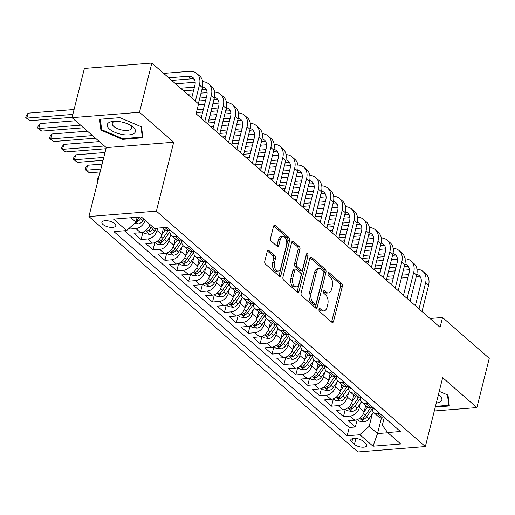 <?xml version="1.0" encoding="UTF-8"?>
<svg xmlns="http://www.w3.org/2000/svg" width="515" height="515" viewBox="0 0 515 515"><rect width="100%" height="100%" fill="white"/><g stroke="black" fill="none" stroke-linecap="round" stroke-linejoin="round"><path stroke-width="0.77" d="M318.997 309.348A1.532 0.882 85.4 0 0 319.474 311.414L331.885 322.281A2.189 1.255 85.4 0 0 332.548 322.532A2.189 1.255 85.4 0 0 333.54 321.366L342.282 286.572A2.189 1.255 85.4 0 0 341.6 283.617L329.188 272.757A1.532 0.882 85.4 0 0 328.725 272.577A1.532 0.882 85.4 0 0 328.029 273.394A1.532 0.882 85.4 0 0 328.506 275.461L330.115 276.864A7.01 4.023 85.4 0 1 332.297 286.327L331.57 289.224A7.01 4.023 85.4 0 1 328.39 292.945A7.01 4.023 85.4 0 1 326.278 292.14L324.669 290.73A1.532 0.882 85.4 0 0 324.205 290.557A1.532 0.882 85.4 0 0 323.51 291.368A1.532 0.882 85.4 0 0 323.993 293.441L325.596 294.844A7.01 4.023 85.4 0 1 327.785 304.301L327.051 307.204A7.01 4.023 85.4 0 1 323.871 310.918A7.01 4.023 85.4 0 1 321.759 310.114L320.156 308.71A1.532 0.882 85.4 0 0 319.693 308.53A1.532 0.882 85.4 0 0 318.997 309.348M103.006 224.508A7.146 2.968 -165.9 0 0 110.48 227.34A7.146 2.968 -165.9 0 0 115.772 225.782A7.146 2.968 -165.9 0 0 114.678 223.581A7.146 2.968 -165.9 0 0 107.204 220.748A7.146 2.968 -165.9 0 0 101.912 222.306A7.146 2.968 -165.9 0 0 103.006 224.508M268.901 250.522A2.189 1.255 85.4 0 0 268.238 250.271A2.189 1.255 85.4 0 0 267.246 251.436L264.794 261.195A2.189 1.255 85.4 0 0 265.476 264.15L279.259 276.214A2.189 1.255 85.4 0 0 279.922 276.471A2.189 1.255 85.4 0 0 280.913 275.306L289.655 240.511A2.189 1.255 85.4 0 0 288.973 237.557L275.184 225.493A2.189 1.255 85.4 0 0 274.527 225.242A2.189 1.255 85.4 0 0 273.529 226.4L270.568 238.194A2.189 1.255 85.4 0 0 271.251 241.149L277.154 246.312A2.189 1.255 85.4 0 0 277.81 246.563A2.189 1.255 85.4 0 0 278.808 245.404L280.276 239.552A5.865 3.36 85.4 0 1 282.935 236.443A5.865 3.36 85.4 0 1 286.076 239.16A5.865 3.36 85.4 0 1 286.527 245.024L280.772 267.929A5.865 3.36 85.4 0 1 278.113 271.038A5.865 3.36 85.4 0 1 274.965 268.328A5.865 3.36 85.4 0 1 274.521 262.463L275.48 258.639A2.189 1.255 85.4 0 0 274.798 255.685L268.901 250.522L267.626 250.625M173.697 142.224L139.481 112.276L151.848 63.042L84.396 68.431L72.029 117.665L106.245 147.612L88.928 216.538L156.38 211.15L173.697 142.224L106.245 147.612M434.287 410.989L476.884 407.59L442.668 377.643L425.351 446.569L156.38 211.15M476.884 407.59L489.25 358.356L442.54 317.472L429.961 318.476M151.848 63.042L198.558 103.927L196.086 113.776L440.061 327.315L442.54 317.472M301.12 292.996A2.189 1.255 85.4 0 0 301.809 295.951L315.592 308.015A2.189 1.255 85.4 0 0 316.249 308.266A2.189 1.255 85.4 0 0 317.246 307.107L325.982 272.313A2.189 1.255 85.4 0 0 325.3 269.351L311.517 257.288A2.189 1.255 85.4 0 0 310.854 257.036A2.189 1.255 85.4 0 0 309.863 258.202L301.12 292.996M297.425 292.114L283.643 280.051A2.189 1.255 85.4 0 1 282.96 277.096L291.696 242.301A2.189 1.255 85.4 0 1 292.694 241.136A2.189 1.255 85.4 0 1 293.35 241.387L299.254 246.556A2.189 1.255 85.4 0 1 299.936 249.511L296.389 263.622A2.189 1.255 85.4 0 0 297.071 266.577L300.985 270.002A2.189 1.255 85.4 0 0 301.648 270.253A2.189 1.255 85.4 0 0 302.64 269.088L306.328 254.397A1.532 0.882 85.4 0 1 307.024 253.586A1.532 0.882 85.4 0 1 307.848 254.294A1.532 0.882 85.4 0 1 307.964 255.833L299.08 291.207A2.189 1.255 85.4 0 1 298.088 292.366A2.189 1.255 85.4 0 1 297.425 292.114M128.744 228.673L129.22 229.091L129.497 227.984M145.101 220.259A8.929 6.302 131.2 0 1 135.87 228.557L140.634 232.722L133.977 233.256L141.116 239.507L142.964 232.168M157.648 228.1L157.043 230.514A8.929 6.302 131.2 0 1 147.773 238.973L152.53 243.138L145.88 243.672L153.019 249.923L154.861 242.584M169.995 236.758L168.946 240.93A8.929 6.302 131.2 0 1 159.676 249.389L164.433 253.554L157.783 254.088L164.922 260.339L166.763 253M181.892 247.174L180.849 251.346A8.929 6.302 131.2 0 1 171.572 259.805L176.336 263.976L169.68 264.504L176.825 270.755L178.666 263.416M193.795 257.59L192.745 261.762A8.929 6.302 131.2 0 1 183.475 270.221L188.239 274.392L181.583 274.92L188.722 281.171L190.569 273.832M205.697 268.006L204.648 272.178A8.929 6.302 131.2 0 1 195.378 280.643L200.135 284.808L193.486 285.336L200.625 291.587L202.466 284.248M217.6 278.422L216.551 282.6A8.929 6.302 131.2 0 1 207.281 291.059L212.038 295.224L205.388 295.758L212.528 302.002L214.369 294.664M229.497 288.838L228.454 293.016A8.929 6.302 131.2 0 1 219.178 301.475L223.941 305.64L217.285 306.174L224.431 312.425L226.272 305.086M241.4 299.26L240.351 303.432A8.929 6.302 131.2 0 1 231.081 311.89L235.844 316.055L229.188 316.59L236.327 322.841L238.175 315.502M253.303 309.676L252.253 313.847A8.929 6.302 131.2 0 1 242.983 322.306L247.741 326.471L241.091 327.006L248.23 333.257L250.071 325.918M265.206 320.092L264.156 324.263A8.929 6.302 131.2 0 1 254.886 332.722L259.644 336.894L252.994 337.422L260.133 343.672L261.974 336.334M277.102 330.508L276.059 334.679A8.929 6.302 131.2 0 1 266.789 343.138L271.547 347.31L264.89 347.837L272.036 354.088L273.877 346.75M289.005 340.924L287.956 345.095A8.929 6.302 131.2 0 1 278.686 353.56L283.45 357.725L276.793 358.253L283.932 364.504L285.78 357.165M300.908 351.339L299.859 355.511A8.929 6.302 131.2 0 1 290.589 363.976L295.353 368.141L288.696 368.669L295.835 374.92L297.676 367.581M312.811 361.755L311.762 365.933A8.929 6.302 131.2 0 1 302.492 374.392L307.249 378.557L300.599 379.091L307.738 385.336L309.579 377.997M324.707 372.171L323.665 376.349A8.929 6.302 131.2 0 1 314.395 384.808L319.152 388.973L312.496 389.507L319.641 395.758L321.482 388.419M336.61 382.594L335.561 386.765A8.929 6.302 131.2 0 1 326.291 395.224L331.055 399.389L324.399 399.923L331.538 406.174L333.385 398.835M348.513 393.009L347.464 397.181A8.929 6.302 131.2 0 1 338.194 405.64L342.958 409.805L336.301 410.339L343.441 416.59L350.097 416.056A8.929 6.302 -48.8 0 0 359.367 407.597L360.416 403.425M345.288 409.251L343.441 416.59M152.53 243.138A8.929 6.302 -48.8 0 0 161.807 234.679L163.377 228.422M164.433 253.554A8.929 6.302 -48.8 0 0 173.703 245.095L175.28 238.838M176.336 263.976A8.929 6.302 -48.8 0 0 185.606 255.511L187.177 249.254M188.239 274.392A8.929 6.302 -48.8 0 0 197.509 265.933L199.08 259.669M200.135 284.808A8.929 6.302 -48.8 0 0 209.412 276.349L210.983 270.085M212.038 295.224A8.929 6.302 -48.8 0 0 221.308 286.765L222.886 280.508M223.941 305.64A8.929 6.302 -48.8 0 0 233.211 297.181L234.782 290.924M235.844 316.055A8.929 6.302 -48.8 0 0 245.114 307.597L246.685 301.339M247.741 326.471A8.929 6.302 -48.8 0 0 257.017 318.013L258.588 311.755M259.644 336.894A8.929 6.302 -48.8 0 0 268.914 328.428L270.491 322.171M271.547 347.31A8.929 6.302 -48.8 0 0 280.817 338.844L282.387 332.587M283.45 357.725A8.929 6.302 -48.8 0 0 292.72 349.267L294.29 343.003M295.353 368.141A8.929 6.302 -48.8 0 0 304.623 359.682L306.193 353.425M307.249 378.557A8.929 6.302 -48.8 0 0 316.519 370.098L318.096 363.841M319.152 388.973A8.929 6.302 -48.8 0 0 328.422 380.514L329.993 374.257M331.055 399.389A8.929 6.302 -48.8 0 0 340.325 390.93L341.896 384.673M342.958 409.805A8.929 6.302 -48.8 0 0 352.228 401.346L353.799 395.089M365.734 443.486L363.114 441.194A6.92 2.878 -165.9 0 0 355.878 438.452A6.92 2.878 -165.9 0 0 350.747 439.965A6.92 2.878 -165.9 0 0 351.809 442.102L354.429 444.394A6.92 2.878 -165.9 0 0 361.665 447.136A6.92 2.878 -165.9 0 0 366.789 445.63A6.92 2.878 -165.9 0 0 365.734 443.486M88.928 216.538L357.899 451.958L425.351 446.569M130.913 217.736L135.921 222.12L126.651 230.578L113.892 231.596L347.155 435.767L359.921 434.744L369.191 426.285L372.319 413.841M126.651 230.578L113.564 219.12L141.271 216.905L154.365 228.364L167.124 227.347L400.393 431.512L387.628 432.529L400.722 443.988L373.008 446.202L359.921 434.744M124.456 230.752L349.234 427.495L355.344 427.006L348.204 420.755L354.854 420.227A8.929 6.302 -48.8 0 0 364.124 411.762L365.702 405.505M372.313 407.462A8.929 6.302 -48.8 0 0 373.903 412.689A8.929 6.302 -48.8 0 0 377.804 413.841L380.006 413.667M373.903 412.689L378.667 416.854A8.929 6.302 -48.8 0 0 382.568 418.013L384.763 417.832M162.56 227.707L164.44 229.355A8.929 6.302 -48.8 0 0 168.341 230.508L170.542 230.334M177.681 236.585L175.48 236.758A8.929 6.302 131.2 0 1 171.579 235.6A8.929 6.302 131.2 0 1 169.989 230.379M171.579 235.6L176.342 239.771A8.929 6.302 -48.8 0 0 180.244 240.923L182.439 240.75M189.584 247L187.383 247.174A8.929 6.302 131.2 0 1 183.482 246.022A8.929 6.302 131.2 0 1 181.892 240.795M183.482 246.022L188.239 250.187A8.929 6.302 -48.8 0 0 192.147 251.346L194.342 251.166M201.481 257.416L199.286 257.59A8.929 6.302 131.2 0 1 195.385 256.438A8.929 6.302 131.2 0 1 193.795 251.211M195.385 256.438L200.142 260.603A8.929 6.302 -48.8 0 0 204.043 261.762L206.245 261.581M213.384 267.832L211.189 268.012A8.929 6.302 131.2 0 1 207.281 266.854A8.929 6.302 131.2 0 1 205.691 261.626M207.281 266.854L212.045 271.019A8.929 6.302 -48.8 0 0 215.946 272.178L218.148 272.004M225.287 278.248L223.092 278.428A8.929 6.302 131.2 0 1 219.184 277.27A8.929 6.302 131.2 0 1 217.594 272.042M219.184 277.27L223.948 281.435A8.929 6.302 -48.8 0 0 227.849 282.593L230.044 282.42M237.19 288.67L234.988 288.844A8.929 6.302 131.2 0 1 231.087 287.685A8.929 6.302 131.2 0 1 229.497 282.465M231.087 287.685L235.844 291.851A8.929 6.302 -48.8 0 0 239.752 293.009L241.947 292.835M249.086 299.086L246.891 299.26A8.929 6.302 131.2 0 1 242.99 298.101A8.929 6.302 131.2 0 1 241.4 292.88M242.99 298.101L247.747 302.266A8.929 6.302 -48.8 0 0 251.655 303.425L253.85 303.251M260.989 309.502L258.794 309.676A8.929 6.302 131.2 0 1 254.886 308.517A8.929 6.302 131.2 0 1 253.296 303.296M254.886 308.517L259.65 312.689A8.929 6.302 -48.8 0 0 263.551 313.841L265.753 313.667M272.892 319.918L270.697 320.092A8.929 6.302 131.2 0 1 266.789 318.933A8.929 6.302 131.2 0 1 265.199 313.712M266.789 318.933L271.553 323.105A8.929 6.302 -48.8 0 0 275.454 324.257L277.649 324.083M284.795 330.334L282.593 330.508A8.929 6.302 131.2 0 1 278.692 329.355A8.929 6.302 131.2 0 1 277.102 324.128M278.692 329.355L283.45 333.52A8.929 6.302 -48.8 0 0 287.357 334.679L289.552 334.499M296.692 340.75L294.496 340.924A8.929 6.302 131.2 0 1 290.595 339.771A8.929 6.302 131.2 0 1 289.005 334.544M290.595 339.771L295.353 343.936A8.929 6.302 -48.8 0 0 299.26 345.095L301.455 344.915M308.594 351.166L306.399 351.346A8.929 6.302 131.2 0 1 302.492 350.187A8.929 6.302 131.2 0 1 300.902 344.96M302.492 350.187L307.255 354.352A8.929 6.302 -48.8 0 0 311.157 355.511L313.358 355.337M320.497 361.582L318.302 361.762A8.929 6.302 131.2 0 1 314.395 360.603A8.929 6.302 131.2 0 1 312.805 355.376M314.395 360.603L319.158 364.768A8.929 6.302 -48.8 0 0 323.06 365.927L325.255 365.753M332.4 372.004L330.199 372.178A8.929 6.302 131.2 0 1 326.298 371.019A8.929 6.302 131.2 0 1 324.707 365.798M326.298 371.019L331.061 375.184A8.929 6.302 -48.8 0 0 334.962 376.343L337.158 376.169M344.297 382.42L342.102 382.594A8.929 6.302 131.2 0 1 338.201 381.435A8.929 6.302 131.2 0 1 336.61 376.214M338.201 381.435L342.958 385.6A8.929 6.302 -48.8 0 0 346.865 386.759L349.061 386.585M356.2 392.836L354.005 393.009A8.929 6.302 131.2 0 1 350.103 391.851A8.929 6.302 131.2 0 1 348.507 386.63M350.103 391.851L354.861 396.022A8.929 6.302 -48.8 0 0 358.762 397.174L360.964 397.001M368.103 403.251L365.908 403.425A8.929 6.302 131.2 0 1 362 402.267A8.929 6.302 131.2 0 1 360.41 397.046M362 402.267L366.764 406.438A8.929 6.302 -48.8 0 0 370.665 407.59L372.866 407.417M338.194 405.64L331.538 406.174M326.291 395.224L319.641 395.758M314.395 384.808L307.738 385.336M302.492 374.392L295.835 374.92M290.589 363.976L283.932 364.504M278.686 353.56L272.036 354.088M266.789 343.138L260.133 343.672M254.886 332.722L248.23 333.257M242.983 322.306L236.327 322.841M231.081 311.89L224.431 312.425M219.178 301.475L212.528 302.002M207.281 291.059L200.625 291.587M195.378 280.643L188.722 281.171M183.475 270.221L176.825 270.755M171.572 259.805L164.922 260.339M159.676 249.389L153.019 249.923M147.773 238.973L141.116 239.507M135.87 228.557L129.22 229.091M135.921 222.12L137.151 217.233M369.191 426.285L377.521 433.579L387.879 432.748M381.435 418L377.521 433.579L373.008 446.202M384.164 417.884L382.317 425.236L387.628 432.529M139.481 112.276L72.029 117.665M357.185 419.667L355.344 427.006M349.234 427.495L347.155 435.767M140.634 232.722A8.929 6.302 -48.8 0 0 149.859 224.424L149.859 224.437M435.265 407.108L449.325 405.981L447.998 395.121L439.218 391.368M99.582 119.274L100.908 130.134L122.551 139.378L142.867 137.75L141.541 126.89L119.898 117.652L99.582 119.274M122.737 138.632L122.551 139.378M101.436 128.035L100.908 130.134M318.978 309.425L319.937 310.262A7.01 4.023 85.4 0 0 322.049 311.066L323.871 310.918M328.39 292.945L326.568 293.087A7.01 4.023 85.4 0 1 324.456 292.282L323.497 291.445M331.551 321.984A2.189 1.255 85.4 0 0 331.718 321.514L340.46 286.72A2.189 1.255 85.4 0 0 339.778 283.765L328.01 273.465M315.251 307.719A2.189 1.255 85.4 0 0 315.425 307.249L324.16 272.454A2.189 1.255 85.4 0 0 323.478 269.5L310.03 257.732M314.987 304.185A1.532 0.882 85.4 0 0 315.45 304.359A1.532 0.882 85.4 0 0 316.146 303.547L323.813 273.008A1.532 0.882 85.4 0 0 323.336 270.935L321.643 269.454A7.01 4.023 85.4 0 0 319.532 268.65A7.01 4.023 85.4 0 0 316.352 272.364L311.105 293.247A7.01 4.023 85.4 0 0 313.294 302.704L314.987 304.185L313.165 304.333A1.532 0.882 85.4 0 0 313.622 304.507L315.45 304.359M319.532 268.65L317.71 268.791A7.01 4.023 85.4 0 0 314.53 272.512L316.352 272.364M313.165 304.333L311.466 302.846A7.01 4.023 85.4 0 1 309.283 293.389L314.53 272.512M291.863 241.831L297.425 246.698L299.254 246.556M301.648 270.253L299.82 270.401A2.189 1.255 85.4 0 1 299.164 270.15L295.25 266.719A2.189 1.255 85.4 0 1 294.567 263.764L298.108 249.653A2.189 1.255 85.4 0 0 297.425 246.698M297.091 291.818A2.189 1.255 85.4 0 0 297.258 291.348L306.142 255.974A1.532 0.882 85.4 0 0 306.18 254.996M292.713 278.261A5.865 3.36 85.4 0 0 293.157 284.132A5.865 3.36 85.4 0 0 296.305 286.842A5.865 3.36 85.4 0 0 298.964 283.733L300.985 275.66A2.189 1.255 85.4 0 0 300.303 272.705L296.389 269.281A2.189 1.255 85.4 0 0 295.732 269.03A2.189 1.255 85.4 0 0 294.741 270.195L292.713 278.261L290.891 278.409A5.865 3.36 85.4 0 0 291.336 284.274A5.865 3.36 85.4 0 0 294.477 286.99L296.305 286.842M295.732 269.03L293.911 269.178A2.189 1.255 85.4 0 0 292.913 270.336L294.741 270.195M290.891 278.409L292.913 270.336M278.113 271.038L276.291 271.186A5.865 3.36 85.4 0 1 273.143 268.476A5.865 3.36 85.4 0 1 272.699 262.605L273.658 258.788A2.189 1.255 85.4 0 0 272.976 255.833L267.414 250.966M282.935 236.443L281.113 236.591A5.865 3.36 85.4 0 0 278.454 239.7L280.276 239.552M276.812 246.016A2.189 1.255 85.4 0 0 276.986 245.546L278.454 239.7M278.924 275.924A2.189 1.255 85.4 0 0 279.091 275.454L287.834 240.66A2.189 1.255 85.4 0 0 287.145 237.698L273.703 225.93M357.416 419.571L359.193 421.135L364.034 421.882A5.916 4.178 -48.8 0 0 368.978 418.669L373.439 412.212M364.079 411.942L367.517 406.966M365.515 406.232L365.901 405.678M370.716 407.59L365.29 415.444A5.916 4.178 131.2 0 1 361.768 418.302L361.137 418.804L361.414 419.307L363.197 419.551A5.916 4.178 -48.8 0 0 366.719 416.693L372.229 408.71M386.92 419.719A5.916 4.178 131.2 0 1 385.967 419.159L384.48 417.858M416.963 269.21A16.744 11.819 131.2 0 1 422.918 271.418L425.892 274.019A16.744 11.819 131.2 0 1 428.538 285.529L422.01 311.511M422.918 271.418A16.744 11.819 131.2 0 1 425.557 282.922L419.03 308.91M415.373 305.704L421 283.289A11.163 7.88 -48.8 0 0 419.236 275.615A11.163 7.88 -48.8 0 0 416.802 274.36M420.491 277.186A11.163 7.88 -48.8 0 0 417.337 276.774L416.191 276.864M408.659 274.624L402.106 275.145M393.846 275.808L387.293 276.33M407.931 277.527L401.378 278.049M393.119 278.705L386.565 279.233M377.218 272.313L380.263 272.068M388.529 271.405L395.082 270.884M403.342 270.227L409.412 269.738M436.289 403.039A14.51 6.032 -165.9 0 0 439.636 395.404A14.51 6.032 -165.9 0 0 438.439 394.464M437.84 396.859A9.933 4.133 -165.9 0 0 438.007 396.441A9.933 4.133 -165.9 0 0 438.059 395.99M447.484 394.896L448.752 405.299L435.452 406.367M449.08 403.985L448.752 405.299M122.1 134.454A14.51 6.032 -165.9 0 0 134.602 132.986A14.51 6.032 -165.9 0 0 131.087 125.647A14.51 6.032 -165.9 0 0 120.549 121.778A14.51 6.032 -165.9 0 0 113.892 121.328A14.51 6.032 -165.9 0 0 107.822 127.192A14.51 6.032 -165.9 0 0 122.1 134.454M115.56 121.283A9.933 4.133 -165.9 0 0 112.27 123.368A9.933 4.133 -165.9 0 0 122.441 130.128A9.933 4.133 -165.9 0 0 131.544 128.209A9.933 4.133 -165.9 0 0 129.632 124.817M141.02 126.671L142.294 137.074L122.609 138.644L101.642 129.69L100.361 119.21M142.623 135.76L142.294 137.074M345.514 409.155L347.297 410.719L352.131 411.466A5.916 4.178 -48.8 0 0 357.075 408.253L361.536 401.797M352.183 401.52L355.614 396.55M353.612 395.816L353.998 395.263M358.813 397.174L353.387 405.028A5.916 4.178 131.2 0 1 349.872 407.886L349.234 408.389L349.511 408.891L351.301 409.135A5.916 4.178 -48.8 0 0 354.816 406.277L360.326 398.295M333.611 398.739L335.394 400.297L340.228 401.05A5.916 4.178 -48.8 0 0 345.179 397.838L349.634 391.381M340.28 391.104L343.711 386.134M341.715 385.4L342.095 384.847M346.91 386.759L341.49 394.606A5.916 4.178 131.2 0 1 337.969 397.471L337.331 397.966L337.615 398.475L339.398 398.719A5.916 4.178 -48.8 0 0 342.913 395.861L348.43 387.879M321.708 388.323L323.491 389.881L328.325 390.634A5.916 4.178 -48.8 0 0 333.276 387.422L337.737 380.965M328.377 380.688L331.808 375.718M329.812 374.984L330.192 374.431M335.007 376.336L329.587 384.19A5.916 4.178 131.2 0 1 326.066 387.055L325.428 387.55L325.712 388.059L327.495 388.304A5.916 4.178 -48.8 0 0 331.016 385.439L336.527 377.463M309.811 377.907L311.588 379.465L316.429 380.218A5.916 4.178 -48.8 0 0 321.373 377.006L325.834 370.549M316.474 370.272L319.912 365.302M317.909 364.569L318.296 364.015M323.111 365.92L317.684 373.774A5.916 4.178 131.2 0 1 314.163 376.632L313.532 377.135L313.809 377.643L315.592 377.888A5.916 4.178 -48.8 0 0 319.113 375.023L324.624 367.047M375.017 409.303A5.916 4.178 131.2 0 1 374.064 408.743L372.577 407.442M405.06 258.794A16.744 11.819 131.2 0 1 411.015 260.996L413.989 263.603A16.744 11.819 131.2 0 1 416.635 275.113L410.107 301.095M411.015 260.996A16.744 11.819 131.2 0 1 413.661 272.506L407.133 298.494M403.47 295.288L409.103 272.873A11.163 7.88 -48.8 0 0 407.339 265.199A11.163 7.88 -48.8 0 0 404.906 263.938M408.588 266.77A11.163 7.88 -48.8 0 0 405.434 266.358L404.294 266.448M396.756 264.208L390.203 264.729M381.943 265.392L375.39 265.914M396.029 267.105L389.475 267.633M381.216 268.289L374.663 268.817M365.315 261.897L368.367 261.652M376.626 260.989L383.179 260.468M391.439 259.805L397.509 259.322M363.114 398.887A5.916 4.178 131.2 0 1 362.161 398.327L360.68 397.026M393.157 248.378A16.744 11.819 131.2 0 1 399.112 250.58L402.086 253.187A16.744 11.819 131.2 0 1 404.732 264.697L398.204 290.679M399.112 250.58A16.744 11.819 131.2 0 1 401.758 262.09L395.23 288.078M391.567 284.872L397.2 262.457A11.163 7.88 -48.8 0 0 395.436 254.783A11.163 7.88 -48.8 0 0 393.003 253.522M396.692 256.354A11.163 7.88 -48.8 0 0 393.531 255.942L392.391 256.032M384.86 253.792L378.306 254.313M370.04 254.977L363.487 255.498M384.126 256.689L377.572 257.217M369.313 257.873L362.76 258.401M353.419 251.481L356.464 251.236M364.723 250.573L371.276 250.052M379.542 249.389L385.606 248.906M351.217 388.471A5.916 4.178 131.2 0 1 350.264 387.904L348.777 386.604M381.261 237.962A16.744 11.819 131.2 0 1 387.209 240.164L390.183 242.771A16.744 11.819 131.2 0 1 392.829 254.275L386.302 280.263M387.209 240.164A16.744 11.819 131.2 0 1 389.855 251.674L383.327 277.656M379.664 274.456L385.297 252.035A11.163 7.88 -48.8 0 0 383.533 244.368A11.163 7.88 -48.8 0 0 381.1 243.106M384.789 245.938A11.163 7.88 -48.8 0 0 381.634 245.52L380.488 245.616M372.957 243.376L366.403 243.898M358.144 244.561L351.584 245.082M372.229 246.273L365.676 246.801M357.41 247.458L350.857 247.979M341.516 241.059L344.561 240.82M352.827 240.157L359.38 239.636M367.639 238.973L373.71 238.49M339.314 378.055A5.916 4.178 131.2 0 1 338.361 377.489L336.874 376.188M369.358 227.546A16.744 11.819 131.2 0 1 375.306 229.748L378.287 232.355A16.744 11.819 131.2 0 1 380.926 243.859L374.405 269.847M375.306 229.748A16.744 11.819 131.2 0 1 377.952 241.258L371.424 267.24M367.768 264.041L373.394 241.619A11.163 7.88 -48.8 0 0 371.63 233.952A11.163 7.88 -48.8 0 0 369.197 232.69M372.886 235.522A11.163 7.88 -48.8 0 0 369.731 235.104L368.585 235.201M361.054 232.96L354.5 233.482M346.241 234.138L339.688 234.666M360.326 235.857L353.773 236.379M345.514 237.042L338.96 237.563M329.613 230.643L332.658 230.405M340.924 229.742L347.477 229.22M355.736 228.557L361.807 228.074M297.908 367.491L299.691 369.049L304.526 369.802A5.916 4.178 -48.8 0 0 309.47 366.59L313.931 360.133M304.577 359.856L308.009 354.887M306.007 354.153L306.393 353.599M311.208 355.505L305.781 363.358A5.916 4.178 131.2 0 1 302.266 366.216L301.629 366.719L301.906 367.221L303.696 367.465A5.916 4.178 -48.8 0 0 307.21 364.607L312.721 356.631M327.411 367.639A5.916 4.178 131.2 0 1 326.459 367.073L324.971 365.772M357.455 217.13A16.744 11.819 131.2 0 1 363.41 219.332L366.384 221.939A16.744 11.819 131.2 0 1 369.03 233.443L362.502 259.431M363.41 219.332A16.744 11.819 131.2 0 1 366.056 230.842L359.528 256.824M355.865 253.618L361.498 231.203A11.163 7.88 -48.8 0 0 359.734 223.529A11.163 7.88 -48.8 0 0 357.301 222.274M360.983 225.1A11.163 7.88 -48.8 0 0 357.828 224.688L356.689 224.778M349.151 222.538L342.597 223.066M334.338 223.722L327.785 224.25M348.423 225.441L341.87 225.963M333.611 226.626L327.057 227.147M317.71 220.227L320.761 219.982M329.021 219.326L335.574 218.804M343.833 218.141L349.904 217.658M286.005 357.075L287.788 358.633L292.623 359.38A5.916 4.178 -48.8 0 0 297.573 356.174L302.028 349.717M292.675 349.44L296.106 344.471M294.11 343.737L294.49 343.183M299.305 345.089L293.885 352.942A5.916 4.178 131.2 0 1 290.363 355.801L289.726 356.303L290.009 356.805L291.793 357.05A5.916 4.178 -48.8 0 0 295.307 354.191L300.824 346.215M315.508 357.217A5.916 4.178 131.2 0 1 314.556 356.657L313.075 355.356M345.552 206.708A16.744 11.819 131.2 0 1 351.507 208.916L354.481 211.517A16.744 11.819 131.2 0 1 357.127 223.027L350.599 249.015M351.507 208.916A16.744 11.819 131.2 0 1 354.153 220.42L347.625 246.408M343.962 243.202L349.595 220.787A11.163 7.88 -48.8 0 0 347.831 213.113A11.163 7.88 -48.8 0 0 345.398 211.858M349.08 214.684A11.163 7.88 -48.8 0 0 345.926 214.272L344.786 214.362M337.254 212.122L330.701 212.65M322.435 213.307L315.882 213.834M336.52 215.025L329.967 215.547M321.708 216.21L315.154 216.731M305.813 209.811L308.858 209.566M317.118 208.91L323.671 208.382M331.937 207.725L338.001 207.242M274.102 346.659L275.886 348.217L280.72 348.964A5.916 4.178 -48.8 0 0 285.671 345.752L290.132 339.301M280.772 339.024L284.203 334.055M282.207 333.321L282.587 332.761M287.402 334.673L281.982 342.527A5.916 4.178 131.2 0 1 278.461 345.385L277.823 345.887L278.106 346.389L279.89 346.634A5.916 4.178 -48.8 0 0 283.411 343.775L288.921 335.799M303.612 346.801A5.916 4.178 131.2 0 1 302.659 346.241L301.172 344.941M333.656 196.292A16.744 11.819 131.2 0 1 339.604 198.5L342.578 201.101A16.744 11.819 131.2 0 1 345.224 212.611L338.696 238.593M339.604 198.5A16.744 11.819 131.2 0 1 342.25 210.004L335.722 235.992M332.059 232.786L337.692 210.371A11.163 7.88 -48.8 0 0 335.928 202.698A11.163 7.88 -48.8 0 0 333.495 201.442M337.183 204.268A11.163 7.88 -48.8 0 0 334.023 203.856L332.883 203.946M325.351 201.706L318.798 202.234M310.532 202.891L303.979 203.412M324.624 204.609L318.07 205.131M309.805 205.794L303.251 206.315M293.911 199.395L296.955 199.151M305.221 198.494L311.775 197.966M320.034 197.309L326.104 196.82M262.206 336.237L263.983 337.801L268.824 338.548A5.916 4.178 -48.8 0 0 273.768 335.336L278.229 328.879M268.869 328.602L272.306 323.632M270.304 322.899L270.69 322.345M275.506 324.257L270.079 332.111A5.916 4.178 131.2 0 1 266.558 334.969L265.927 335.471L266.204 335.973L267.987 336.218A5.916 4.178 -48.8 0 0 271.508 333.36L277.019 325.377M291.709 336.385A5.916 4.178 131.2 0 1 290.756 335.825L289.269 334.525M321.753 185.876A16.744 11.819 131.2 0 1 327.701 188.084L330.681 190.685A16.744 11.819 131.2 0 1 333.321 202.195L326.8 228.177M327.701 188.084A16.744 11.819 131.2 0 1 330.347 199.588L323.819 225.576M320.163 222.371L325.789 199.955A11.163 7.88 -48.8 0 0 324.025 192.282A11.163 7.88 -48.8 0 0 321.592 191.026M325.28 193.852A11.163 7.88 -48.8 0 0 322.126 193.44L320.98 193.531M313.448 191.29L306.895 191.812M298.636 192.475L292.082 192.996M312.721 194.194L306.168 194.715M297.908 195.372L291.355 195.9M282.008 188.979L285.053 188.735M293.318 188.072L299.872 187.55M308.131 186.894L314.202 186.404M250.303 325.821L252.086 327.386L256.921 328.132A5.916 4.178 -48.8 0 0 261.865 324.92L266.326 318.463M256.972 318.186L260.403 313.217M258.401 312.483L258.788 311.929M263.603 313.841L258.176 321.695A5.916 4.178 131.2 0 1 254.661 324.553L254.024 325.049L254.301 325.557L256.084 325.802A5.916 4.178 -48.8 0 0 259.605 322.944L265.116 314.961M279.806 325.969A5.916 4.178 131.2 0 1 278.853 325.409L277.366 324.109M309.85 175.461A16.744 11.819 131.2 0 1 315.804 177.662L318.779 180.269A16.744 11.819 131.2 0 1 321.424 191.78L314.897 217.761M315.804 177.662A16.744 11.819 131.2 0 1 318.45 189.172L311.923 215.161M308.26 211.955L313.893 189.539A11.163 7.88 -48.8 0 0 312.129 181.866A11.163 7.88 -48.8 0 0 309.695 180.604M313.378 183.437A11.163 7.88 -48.8 0 0 310.223 183.025L309.084 183.115M301.545 180.874L294.992 181.396M286.733 182.059L280.179 182.58M300.818 183.771L294.265 184.299M286.005 184.956L279.452 185.484M270.105 178.563L273.156 178.319M281.415 177.656L287.969 177.134M296.228 176.471L302.299 175.988M238.4 315.405L240.183 316.963L245.018 317.716A5.916 4.178 -48.8 0 0 249.968 314.504L254.423 308.047M245.069 307.77L248.5 302.801M246.505 302.067L246.885 301.513M251.7 303.425L246.279 311.272A5.916 4.178 131.2 0 1 242.758 314.137L242.121 314.633L242.404 315.141L244.187 315.386A5.916 4.178 -48.8 0 0 247.702 312.528L253.219 304.545M267.903 315.553A5.916 4.178 131.2 0 1 266.95 314.993L265.47 313.693M297.947 165.045A16.744 11.819 131.2 0 1 303.901 167.246L306.876 169.853A16.744 11.819 131.2 0 1 309.521 181.357L302.994 207.345M303.901 167.246A16.744 11.819 131.2 0 1 306.547 178.757L300.02 204.745M296.357 201.539L301.99 179.123A11.163 7.88 -48.8 0 0 300.226 171.45A11.163 7.88 -48.8 0 0 297.792 170.188M301.475 173.021A11.163 7.88 -48.8 0 0 298.32 172.609L297.181 172.699M289.649 170.459L283.096 170.98M274.83 171.643L268.276 172.165M288.915 173.355L282.362 173.883M274.102 174.54L267.549 175.068M258.208 168.148L261.253 167.903M269.512 167.24L276.066 166.718M284.332 166.055L290.396 165.572M226.497 304.989L228.28 306.547L233.115 307.301A5.916 4.178 -48.8 0 0 238.065 304.088L242.526 297.631M233.166 297.355L236.597 292.385M234.602 291.651L234.982 291.097M239.797 293.003L234.376 300.857A5.916 4.178 131.2 0 1 230.855 303.715L230.218 304.217L230.501 304.726L232.284 304.97A5.916 4.178 -48.8 0 0 235.806 302.105L241.316 294.129M256.007 305.138A5.916 4.178 131.2 0 1 255.054 304.571L253.567 303.271M286.05 154.629A16.744 11.819 131.2 0 1 291.999 156.83L294.973 159.438A16.744 11.819 131.2 0 1 297.619 170.941L291.091 196.93M291.999 156.83A16.744 11.819 131.2 0 1 294.644 168.341L288.117 194.322M284.454 191.123L290.087 168.701A11.163 7.88 -48.8 0 0 288.323 161.034A11.163 7.88 -48.8 0 0 285.889 159.772M289.578 162.605A11.163 7.88 -48.8 0 0 286.417 162.186L285.278 162.283M277.746 160.043L271.193 160.564M262.927 161.227L256.373 161.749M277.019 162.94L270.465 163.467M262.199 164.124L255.646 164.645M246.305 157.725L249.35 157.487M257.616 156.824L264.169 156.303M272.429 155.639L278.499 155.157M214.601 294.574L216.377 296.131L221.218 296.885A5.916 4.178 -48.8 0 0 226.162 293.672L230.623 287.216M221.263 286.939L224.701 281.969M222.699 281.235L223.085 280.681M227.9 282.587L222.474 290.441A5.916 4.178 131.2 0 1 218.952 293.299L218.321 293.801L218.598 294.31L220.381 294.554A5.916 4.178 -48.8 0 0 223.903 291.69L229.413 283.714M244.104 294.722A5.916 4.178 131.2 0 1 243.151 294.155L241.664 292.855M274.147 144.213A16.744 11.819 131.2 0 1 280.096 146.415L283.076 149.022A16.744 11.819 131.2 0 1 285.716 160.526L279.194 186.514M280.096 146.415A16.744 11.819 131.2 0 1 282.741 157.925L276.214 183.907M272.557 180.701L278.184 158.285A11.163 7.88 -48.8 0 0 276.42 150.618A11.163 7.88 -48.8 0 0 273.986 149.356M277.675 152.189A11.163 7.88 -48.8 0 0 274.521 151.77L273.375 151.867M265.843 149.627L259.29 150.148M251.03 150.805L244.477 151.333M265.116 152.524L258.562 153.045M250.303 153.708L243.743 154.23M234.402 147.309L237.447 147.065M245.713 146.408L252.266 145.887M260.526 145.224L266.596 144.741M202.698 284.158L204.481 285.716L209.315 286.462A5.916 4.178 -48.8 0 0 214.259 283.256L218.721 276.8M209.367 276.523L212.798 271.553M210.796 270.819L211.182 270.266M215.997 272.171L210.571 280.025A5.916 4.178 131.2 0 1 207.056 282.883L206.418 283.385L206.695 283.887L208.478 284.132A5.916 4.178 -48.8 0 0 212 281.274L217.51 273.298M97.921 180.752L97.161 180.089L97.65 178.119L99.041 176.278M97.992 180.469L97.161 180.089M232.201 284.306A5.916 4.178 131.2 0 1 231.248 283.739L229.761 282.439M262.244 133.791A16.744 11.819 131.2 0 1 268.199 135.999L271.173 138.599A16.744 11.819 131.2 0 1 273.819 150.11L267.291 176.098M268.199 135.999A16.744 11.819 131.2 0 1 270.839 147.509L264.317 173.491M260.654 170.285L266.287 147.869A11.163 7.88 -48.8 0 0 264.523 140.196A11.163 7.88 -48.8 0 0 262.09 138.941M265.772 141.767A11.163 7.88 -48.8 0 0 262.618 141.355L261.478 141.445M253.94 139.205L247.387 139.732M239.127 140.389L232.574 140.917M253.213 142.108L246.659 142.629M238.4 143.292L231.847 143.814M222.499 136.893L225.551 136.649M233.81 135.992L240.363 135.464M248.623 134.808L254.693 134.325M190.795 273.742L192.578 275.3L197.412 276.046A5.916 4.178 -48.8 0 0 202.363 272.834L206.818 266.384M197.464 266.107L200.895 261.137M198.899 260.403L199.279 259.85M204.095 261.755L198.668 269.609A5.916 4.178 131.2 0 1 195.153 272.467L194.516 272.969L194.799 273.471L196.582 273.716A5.916 4.178 -48.8 0 0 200.097 270.858L205.614 262.882M100.869 169.017L86.365 170.175L89.34 172.782L100.135 171.92M89.34 172.782L85.258 169.673L85.754 167.703L87.602 165.251L102.105 164.092M87.602 165.251L86.365 170.175L85.258 169.673M220.298 273.883A5.916 4.178 131.2 0 1 219.345 273.323L217.864 272.023M250.342 123.375A16.744 11.819 131.2 0 1 256.296 125.583L259.27 128.184A16.744 11.819 131.2 0 1 261.916 139.694L255.389 165.682M256.296 125.583A16.744 11.819 131.2 0 1 258.942 137.087L252.414 163.075M248.751 159.869L254.384 137.454A11.163 7.88 -48.8 0 0 252.62 129.78A11.163 7.88 -48.8 0 0 250.187 128.525M253.869 131.351A11.163 7.88 -48.8 0 0 250.715 130.939L249.575 131.029M242.044 128.789L235.49 129.317M227.224 129.973L220.671 130.501M241.31 131.692L234.756 132.213M226.497 132.876L219.944 133.398M210.603 126.478L213.648 126.233M221.907 125.576L228.46 125.048M236.726 124.392L242.79 123.909M178.892 263.326L180.675 264.884L185.509 265.631A5.916 4.178 -48.8 0 0 190.46 262.418L194.921 255.968M185.561 255.691L188.992 250.721M186.997 249.981L187.376 249.427M192.192 251.339L186.771 259.193A5.916 4.178 131.2 0 1 183.25 262.051L182.613 262.553L182.896 263.056L184.679 263.3A5.916 4.178 -48.8 0 0 188.2 260.442L193.711 252.466M103.779 157.416L74.463 159.759L77.437 162.367L103.052 160.32M77.437 162.367L73.355 159.251L73.851 157.281L75.699 154.835L105.015 152.492M75.699 154.835L74.463 159.759L73.355 159.251M208.401 263.468A5.916 4.178 131.2 0 1 207.448 262.908L205.961 261.607M238.445 112.959A16.744 11.819 131.2 0 1 244.393 115.167L247.367 117.768A16.744 11.819 131.2 0 1 250.013 129.278L243.486 155.26M244.393 115.167A16.744 11.819 131.2 0 1 247.039 126.671L240.511 152.659M236.849 149.453L242.481 127.038A11.163 7.88 -48.8 0 0 240.717 119.364A11.163 7.88 -48.8 0 0 238.284 118.109M241.973 120.935A11.163 7.88 -48.8 0 0 238.812 120.523L237.673 120.613M230.141 118.373L223.587 118.894M215.322 119.557L208.768 120.079M229.413 121.276L222.86 121.797M214.594 122.461L208.041 122.982M198.7 116.062L201.745 115.817M210.004 115.16L216.564 114.633M224.823 113.976L230.894 113.487M166.995 252.904L168.772 254.468L173.613 255.215A5.916 4.178 -48.8 0 0 178.557 252.002L183.018 245.546M173.658 245.269L177.096 240.299M175.094 239.565L175.48 239.012M180.295 240.923L174.868 248.777A5.916 4.178 131.2 0 1 171.347 251.635L170.716 252.138L170.993 252.64L172.776 252.884A5.916 4.178 -48.8 0 0 176.297 250.026L181.808 242.044M104.397 146.003L62.56 149.344L65.534 151.944L105.968 148.719M65.534 151.944L61.452 148.835L61.948 146.865L63.796 144.419L99.35 141.58M63.796 144.419L62.56 149.344L61.452 148.835M196.498 253.052A5.916 4.178 131.2 0 1 195.546 252.492L194.058 251.191M226.542 102.543A16.744 11.819 131.2 0 1 232.49 104.751L235.471 107.352A16.744 11.819 131.2 0 1 238.11 118.862L231.583 144.844M232.49 104.751A16.744 11.819 131.2 0 1 235.136 116.255L228.609 142.243M224.952 139.037L230.578 116.622A11.163 7.88 -48.8 0 0 228.815 108.948A11.163 7.88 -48.8 0 0 226.381 107.687M230.07 110.519A11.163 7.88 -48.8 0 0 226.915 110.107L225.77 110.197M218.238 107.957L211.684 108.478M203.425 109.141L197.123 109.644M217.51 110.86L210.957 111.382M202.698 112.038L196.395 112.547M198.359 104.719L204.661 104.217M212.92 103.56L218.991 103.071M155.092 242.488L156.875 244.052L161.71 244.799A5.916 4.178 -48.8 0 0 166.654 241.587L171.115 235.13M161.755 234.853L165.193 229.883M163.191 229.149L163.577 228.596M168.392 230.508L162.965 238.355A5.916 4.178 131.2 0 1 159.45 241.22L158.813 241.715L159.09 242.224L160.873 242.468A5.916 4.178 -48.8 0 0 164.394 239.61L169.905 231.628M92.5 135.587L50.657 138.928L53.637 141.528L95.475 138.187M53.637 141.528L49.556 138.419L50.045 136.449L51.893 134.003L87.447 131.164M51.893 134.003L50.657 138.928L49.556 138.419M184.595 242.636A5.916 4.178 131.2 0 1 183.643 242.076L182.155 240.775M214.639 92.127A16.744 11.819 131.2 0 1 220.594 94.329L223.568 96.936A16.744 11.819 131.2 0 1 226.214 108.446L219.686 134.428M220.594 94.329A16.744 11.819 131.2 0 1 223.233 105.839L216.712 131.827M213.049 128.621L218.675 106.206A11.163 7.88 -48.8 0 0 216.918 98.532A11.163 7.88 -48.8 0 0 214.485 97.271M218.167 100.103A11.163 7.88 -48.8 0 0 215.013 99.691L213.867 99.781M206.335 97.541L199.781 98.062M205.607 100.438L199.054 100.966M187.473 94.226L192.758 93.801M201.017 93.138L207.088 92.655M143.189 232.072L144.972 233.63L149.807 234.383A5.916 4.178 -48.8 0 0 154.758 231.171L156.83 228.164M152.125 226.407L151.062 227.939A5.916 4.178 131.2 0 1 147.548 230.804L146.91 231.299L147.193 231.808L148.977 232.053A5.916 4.178 -48.8 0 0 152.492 229.194L153.554 227.656M80.598 125.164L38.76 128.512L41.734 131.113L83.572 127.772M41.734 131.113L37.653 128.003L38.149 126.033L39.996 123.587L75.544 120.748M39.996 123.587L38.76 128.512L37.653 128.003M172.692 232.22A5.916 4.178 131.2 0 1 171.74 231.66L170.259 230.359M202.736 81.711A16.744 11.819 131.2 0 1 208.691 83.913L211.665 86.52A16.744 11.819 131.2 0 1 214.311 98.024L207.783 124.012M208.691 83.913A16.744 11.819 131.2 0 1 211.337 95.423L204.809 121.411M201.146 118.205L206.779 95.784A11.163 7.88 -48.8 0 0 205.015 88.117A11.163 7.88 -48.8 0 0 202.582 86.855M206.264 89.687A11.163 7.88 -48.8 0 0 203.11 89.275L201.97 89.365M194.438 87.125L180.623 88.226M193.704 90.022L183.597 90.833M175.57 83.803L195.185 82.239M134.479 223.433L137.904 223.967A5.916 4.178 -48.8 0 0 142.855 220.755L143.917 219.216M136.031 221.701L137.074 221.637A5.916 4.178 -48.8 0 0 140.595 218.772L141.651 217.24M139.494 217.047L139.166 217.523A5.916 4.178 131.2 0 1 136.456 220.002M72.84 114.42L26.857 118.096L29.831 120.697L72.113 117.317M29.831 120.697L25.75 117.587L26.246 115.618L28.093 113.171L74.076 109.495M28.093 113.171L26.857 118.096L25.75 117.587M163.667 73.388L189.469 71.328A16.744 11.819 131.2 0 1 196.788 73.497L199.762 76.104A16.744 11.819 131.2 0 1 202.408 87.608L198.352 103.747M196.788 73.497A16.744 11.819 131.2 0 1 199.434 85.007L195.378 101.146M191.722 97.94L194.876 85.368A11.163 7.88 -48.8 0 0 193.112 77.701A11.163 7.88 -48.8 0 0 188.232 76.252L168.72 77.81M194.367 79.271A11.163 7.88 -48.8 0 0 191.207 78.853L171.695 80.417M157.043 230.514L161.807 234.679M168.946 240.93L173.703 245.095M180.849 251.346L185.606 255.511M192.745 261.762L197.509 265.933M204.648 272.178L209.412 276.349M216.551 282.6L221.308 286.765M228.454 293.016L233.211 297.181M240.351 303.432L245.114 307.597M252.253 313.847L257.017 318.013M264.156 324.263L268.914 328.428M276.059 334.679L280.817 338.844M287.956 345.095L292.72 349.267M299.859 355.511L304.623 359.682M311.762 365.933L316.519 370.098M323.665 376.349L328.422 380.514M335.561 386.765L340.325 390.93M347.464 397.181L352.228 401.346M359.367 407.597L364.124 411.762M377.804 413.841L382.568 418.013M164.929 227.521L168.341 230.508M175.48 236.758L180.244 240.923M187.383 247.174L192.147 251.346M199.286 257.59L204.043 261.762M211.189 268.012L215.946 272.178M223.092 278.428L227.849 282.593M234.988 288.844L239.752 293.009M246.891 299.26L251.655 303.425M258.794 309.676L263.551 313.841M270.697 320.092L275.454 324.257M282.593 330.508L287.357 334.679M294.496 340.924L299.26 345.095M306.399 351.346L311.157 355.511M318.302 361.762L323.06 365.927M330.199 372.178L334.962 376.343M342.102 382.594L346.865 386.759M354.005 393.009L358.762 397.174M365.908 403.425L370.665 407.59M350.097 416.056L354.854 420.227M355.917 438.458L354.429 444.394M352.691 438.58L351.809 442.102M319.937 310.262L321.759 310.114M323.781 290.801L324.669 290.73M324.456 292.282L326.278 292.14M328.293 272.828L329.188 272.757M339.778 283.765L341.6 283.617M340.46 286.72L342.282 286.572M331.718 321.514L333.54 321.366M319.268 308.781L320.156 308.71M310.242 257.391L311.517 257.288M323.478 269.5L325.3 269.351M324.16 272.454L325.982 272.313M315.425 307.249L317.246 307.107M309.283 293.389L311.105 293.247M311.466 302.846L313.294 302.704M292.082 241.49L293.35 241.387M298.108 249.653L299.936 249.511M294.567 263.764L296.389 263.622M295.25 266.719L297.071 266.577M299.164 270.15L300.985 270.002M306.142 255.974L307.964 255.833M297.258 291.348L299.08 291.207M272.976 255.833L274.798 255.685M273.658 258.788L275.48 258.639M272.699 262.605L274.521 262.463M276.986 245.546L278.808 245.404M273.916 225.589L275.184 225.493M287.145 237.698L288.973 237.557M287.834 240.66L289.655 240.511M279.091 275.454L280.913 275.306M359.74 418.212L363.912 421.862M366.719 416.693L368.978 418.669M363.39 413.777L365.29 415.444M363.828 417.06L363.197 419.551M428.538 285.529L425.557 282.922M417.337 276.774L416.416 275.969M347.837 407.796L352.009 411.446M354.816 406.277L357.075 408.253M351.488 403.361L353.387 405.028M351.925 406.644L351.301 409.135M335.941 397.38L340.106 401.031M342.913 395.861L345.179 397.838M339.585 392.945L341.49 394.606M340.022 396.228L339.398 398.719M324.038 386.965L328.209 390.615M331.016 385.439L333.276 387.422M327.682 382.529L329.587 384.19M328.119 385.806L327.495 388.304M312.135 376.549L316.307 380.199M319.113 375.023L321.373 377.006M315.785 372.113L317.684 373.774M316.223 375.39L315.592 377.888M416.635 275.113L413.661 272.506M405.434 266.358L404.513 265.553M404.732 264.697L401.758 262.09M393.531 255.942L392.617 255.137M392.829 254.275L389.855 251.674M381.634 245.52L380.714 244.722M380.926 243.859L377.952 241.258M369.731 235.104L368.811 234.306M300.232 366.133L304.404 369.783M307.21 364.607L309.47 366.59M303.882 361.691L305.781 363.358M304.32 364.974L303.696 367.465M369.03 233.443L366.056 230.842M357.828 224.688L356.908 223.883M288.329 355.717L292.501 359.367M295.307 354.191L297.573 356.174M291.979 351.275L293.885 352.942M292.417 354.558L291.793 357.05M357.127 223.027L354.153 220.42M345.926 214.272L345.011 213.468M276.433 345.295L280.604 348.945M283.411 343.775L285.671 345.752M280.076 340.859L281.982 342.527M280.514 344.142L279.89 346.634M345.224 212.611L342.25 210.004M334.023 203.856L333.108 203.052M264.53 334.879L268.701 338.529M271.508 333.36L273.768 335.336M268.18 330.443L270.079 332.111M268.618 333.726L267.987 336.218M333.321 202.195L330.347 199.588M322.126 193.44L321.206 192.636M252.627 324.463L256.798 328.113M259.605 322.944L261.865 324.92M256.277 320.027L258.176 321.695M256.715 323.311L256.084 325.802M321.424 191.78L318.45 189.172M310.223 183.025L309.303 182.22M240.724 314.047L244.895 317.697M247.702 312.528L249.968 314.504M244.374 309.612L246.279 311.272M244.812 312.895L244.187 315.386M309.521 181.357L306.547 178.757M298.32 172.609L297.406 171.804M228.827 303.631L232.999 307.281M235.806 302.105L238.065 304.088M232.471 299.196L234.376 300.857M232.909 302.472L232.284 304.97M297.619 170.941L294.644 168.341M286.417 162.186L285.503 161.388M216.924 293.215L221.096 296.865M223.903 291.69L226.162 293.672M220.575 288.78L222.474 290.441M221.006 292.057L220.381 294.554M285.716 160.526L282.741 157.925M274.521 151.77L273.6 150.972M205.022 282.799L209.193 286.449M212 281.274L214.259 283.256M208.672 278.358L210.571 280.025M209.109 281.641L208.478 284.132M273.819 150.11L270.839 147.509M262.618 141.355L261.697 140.55M193.119 272.384L197.29 276.034M200.097 270.858L202.363 272.834M196.769 267.942L198.668 269.609M197.206 271.225L196.582 273.716M261.916 139.694L258.942 137.087M250.715 130.939L249.801 130.134M181.222 261.961L185.394 265.611M188.2 260.442L190.46 262.418M184.866 257.526L186.771 259.193M185.303 260.809L184.679 263.3M250.013 129.278L247.039 126.671M238.812 120.523L237.898 119.718M169.319 251.545L173.491 255.195M176.297 250.026L178.557 252.002M172.969 247.11L174.868 248.777M173.401 250.393L172.776 252.884M238.11 118.862L235.136 116.255M226.915 110.107L225.995 109.302M157.416 241.129L161.588 244.78M164.394 239.61L166.654 241.587M161.066 236.694L162.965 238.355M161.504 239.977L160.873 242.468M226.214 108.446L223.233 105.839M215.013 99.691L214.092 98.886M145.513 230.714L149.685 234.364M152.492 229.194L154.758 231.171M149.163 226.278L151.062 227.939M149.601 229.561L148.977 232.053M214.311 98.024L211.337 95.423M203.11 89.275L202.195 88.471M135.812 222.222L137.788 223.948M140.595 218.772L142.855 220.755M138.69 217.111L139.166 217.523M137.698 219.139L137.074 221.637M202.408 87.608L199.434 85.007M191.207 78.853L188.232 76.252"/></g></svg>
